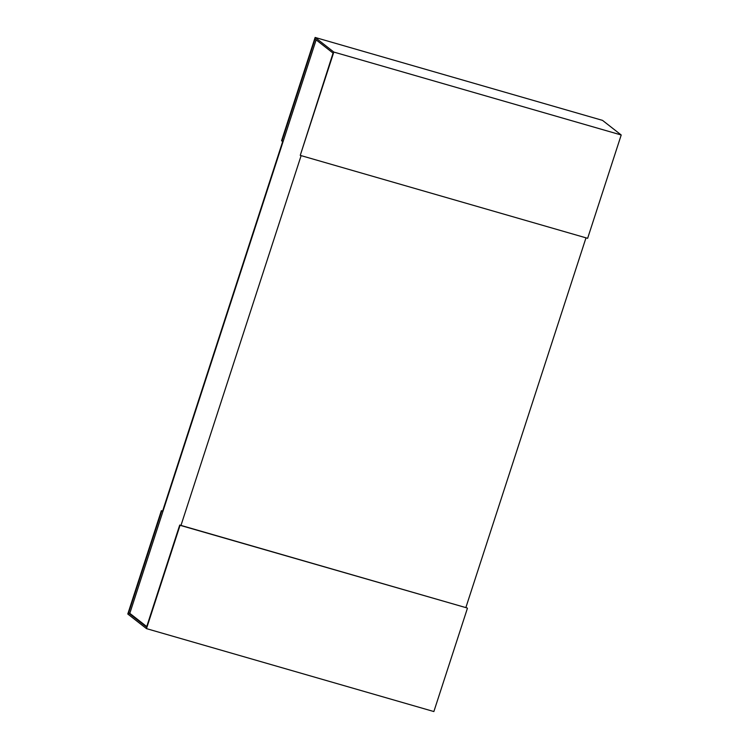 <?xml version="1.0" encoding="UTF-8"?>
<svg xmlns="http://www.w3.org/2000/svg" width="749" height="749" viewBox="0 0 749 749"><rect width="100%" height="100%" fill="white"/><g stroke="black" fill="none" stroke-linecap="round" stroke-linejoin="round"><path stroke-width="1.12" d="M301.126 155.642L180.977 525.405M146.729 626.576L129.802 613.337L316.134 39.856M465.85 607.608L585.999 237.836M467.442 608.235L433.868 711.55L146.486 628.626L180.05 525.302L467.114 607.973L179.723 525.049L146.57 627.072L128.547 612.972L129.802 613.337M621.211 134.989L587.637 238.313L300.246 155.38L333.82 52.065L621.211 134.989L602.514 120.374L315.132 37.45L281.558 140.765L283.15 141.392L162.954 511.314L161.363 510.687L127.789 614.011L146.486 628.626M128.547 612.972L161.69 510.949M162.954 511.314L161.363 510.687M281.886 141.027L315.039 39.004L333.062 53.095L300.246 155.38M333.82 52.065L315.132 37.45M162.617 511.052L282.766 141.28"/></g></svg>
